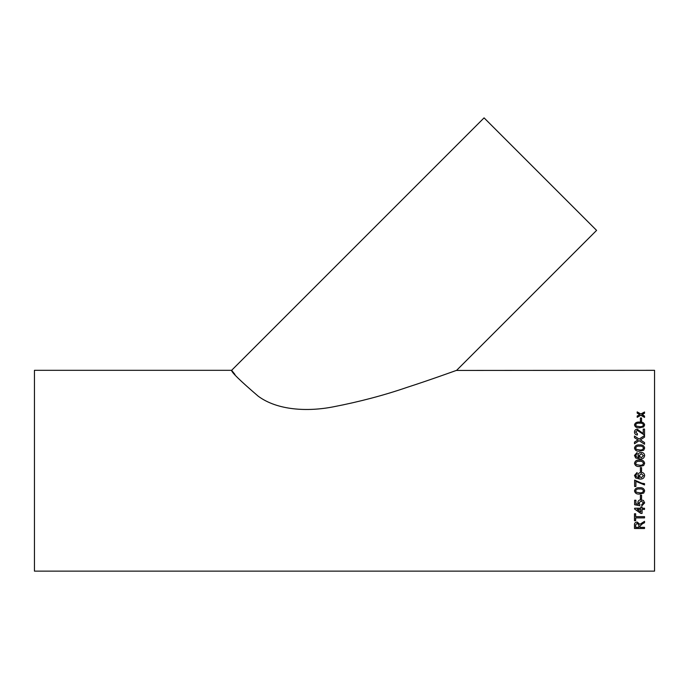 <?xml version="1.0" encoding="UTF-8"?>
<svg xmlns="http://www.w3.org/2000/svg" width="689" height="689" viewBox="0 0 689 689"><rect width="100%" height="100%" fill="white"/><g stroke="black" fill="none" stroke-linecap="round" stroke-linejoin="round"><path stroke-width="1.03" d="M640.408 471.371L640.408 467.642L641.562 467.642L641.562 471.371L640.408 471.371L641.562 471.371M456.29 370.449L654.55 370.32L654.55 571.129L34.45 571.129L34.45 370.32L231.625 370.32L234.958 374.446M640.408 421.186L640.408 417.982L641.562 417.982L641.562 421.186L640.408 421.186M634.491 424.924C635.086 422.753 636.774 421.806 639.581 422.081C642.381 421.806 644.077 422.753 644.654 424.924L643.681 426.922L639.581 427.8C636.748 428.067 635.06 427.102 634.491 424.924M634.491 432.029C634.526 433.786 635.465 434.776 637.325 435.017L637.454 433.82L635.654 432.055L637.273 430.375L644.525 435.138L644.525 429.083L643.233 429.083L643.233 433.631L637.265 429.238C635.465 429.419 634.543 430.367 634.491 432.063C634.543 430.324 635.465 429.385 637.265 429.204L643.233 433.596M640.382 439.866L644.525 442.579L644.525 444.241L639.125 440.684L634.491 443.75L634.491 442.114L637.988 439.944L634.491 437.67L634.491 436.042L639.142 439.057L644.525 435.56L644.525 437.162L640.382 439.866L641.071 440.314M634.491 448.039C635.086 445.662 636.774 444.62 639.581 444.922C642.381 444.62 644.077 445.662 644.654 448.039L643.681 450.227L639.581 451.183C636.748 451.467 635.06 450.425 634.491 448.039M637.196 453.836L636.171 454.292L635.947 456.592L639.289 457.78L637.971 455.369C638.195 453.5 639.28 452.527 641.218 452.449C643.293 452.535 644.439 453.577 644.654 455.567C644.224 458.09 642.613 459.253 639.831 459.055L635.637 457.97L634.491 455.429L637.067 452.57L637.196 453.836L637.067 452.587L634.491 455.438M634.491 463.275C635.086 460.838 636.774 459.77 639.581 460.08C642.381 459.77 644.077 460.838 644.654 463.275L643.681 465.514L639.581 466.487C636.748 466.78 635.06 465.712 634.491 463.275C635.086 460.846 636.774 459.778 639.581 460.088L639.581 460.088C642.381 459.778 644.069 460.846 644.654 463.284M637.196 473.808L636.171 474.273L635.947 476.599L639.289 477.787L637.971 475.358C638.195 473.472 639.28 472.482 641.218 472.396C643.293 472.49 644.439 473.55 644.654 475.565C644.224 478.106 642.613 479.277 639.831 479.07L635.637 477.985L634.491 475.419L637.067 472.525L637.196 473.808L636.171 474.273L635.654 475.496M644.525 484.944L644.525 483.669L641.795 483.23L634.621 480.095L634.621 486.468L635.913 486.468L635.913 481.378L644.525 484.944L635.913 481.378M634.491 490.895C635.086 488.492 636.774 487.442 639.581 487.743C642.381 487.442 644.077 488.492 644.654 490.895L643.681 493.091L639.581 494.039C636.748 494.332 635.06 493.281 634.491 490.895M640.408 498.758L640.408 495.158L641.562 495.158L641.562 498.758L640.408 498.758L641.562 498.733M641.692 504.624L643.492 502.892L641.158 500.972L638.996 502.884L639.892 504.503L639.762 505.717L634.621 504.744L634.621 500.24L635.913 500.24L635.913 503.754L638.505 504.236L637.842 502.548C638.066 500.757 639.151 499.818 641.08 499.74L643.431 500.481L644.654 502.901L641.821 505.838L641.692 504.624L641.821 505.804L644.654 502.867M642.079 508.232L642.079 507.035L640.796 507.035L640.796 508.232L634.621 508.232L634.621 509.068L640.796 513.417L642.079 513.417L642.079 509.421L644.525 509.421L644.525 508.232L642.079 508.232M635.654 516.647L635.654 513.761L634.491 513.761L634.491 520.712L635.654 520.712L635.654 517.895L644.525 517.895L644.525 516.647L635.654 516.647M644.525 522.675L642.406 523.743L644.525 522.727L644.525 521.332L639.892 524.312L637.196 522.047C635.249 522.236 634.354 523.184 634.491 524.906L634.491 528.515L644.525 528.515L644.525 527.352L640.021 527.352L640.021 526.146M642.406 523.795L640.021 526.095L642.406 523.743M642.381 414.425L644.525 416.13L644.525 417.431L640.856 415.269L637.196 417.327L637.196 416.027L639.728 414.614L637.196 413.15L637.196 411.893L640.856 413.994L644.525 411.996L644.525 413.254L642.381 414.425M445.051 374.446L455.894 370.587M456.643 370.32C455.102 370.871 428.859 380.345 407.018 387.382C383.928 395.314 359.322 401.808 333.209 406.854C307.802 411.833 277.503 410.489 258.22 396.201C240.065 380.621 231.203 371.991 231.625 370.32L484.074 117.871L596.588 230.384L456.643 370.32M644.525 416.182L641.984 414.649M637.196 411.953L640.856 413.994M640.856 414.046L644.525 412.048M637.196 416.078L639.728 414.614M644.525 528.463L634.491 528.463M637.23 523.201L635.654 524.863L637.23 523.201L638.867 525.061L637.23 523.252M638.867 525.113L638.867 527.352L635.654 527.352L635.654 524.811M635.654 520.66L634.491 520.66M644.525 517.852L635.654 517.895M642.079 513.374L640.796 513.417M640.796 513.374L634.621 509.025M644.525 509.386L642.079 509.421M640.796 509.421L637.187 509.386L640.796 511.97L640.796 509.421L637.187 509.421M643.492 502.892L641.158 500.946L638.996 502.884M639.892 504.477L639.762 505.683L634.621 504.718M638.505 504.236L637.842 502.522M644.654 490.878L643.681 493.066L639.581 494.013C636.757 494.314 635.069 493.272 634.491 490.878M643.492 490.895L643.492 490.878C642.88 489.311 641.571 488.682 639.573 488.992C637.566 488.682 636.266 489.319 635.654 490.895L636.343 492.213L639.573 492.781C641.571 493.091 642.88 492.463 643.492 490.895C642.88 489.328 641.571 488.699 639.573 489.009C637.566 488.699 636.266 489.336 635.654 490.912M635.913 486.46L634.621 486.46M639.289 477.787L637.971 475.35M644.654 475.556C644.224 478.097 642.613 479.268 639.831 479.062L635.637 477.977L634.491 475.41M643.492 475.66L641.261 473.679L639.125 475.711L641.192 477.787L643.492 475.66L641.261 473.679L639.125 475.711M640.408 467.642L641.562 467.642M636.343 464.627L639.573 465.204C641.571 465.514 642.88 464.877 643.492 463.284L643.492 463.275C642.88 461.682 641.571 461.044 639.573 461.354C637.566 461.044 636.266 461.69 635.654 463.292L636.343 464.627L639.573 465.204C641.571 465.514 642.88 464.868 643.492 463.275M635.654 463.301L636.343 464.619M635.654 455.507L635.947 456.609L639.289 457.789M637.971 455.377C638.195 453.517 639.28 452.544 641.218 452.466L641.218 452.466C643.293 452.552 644.439 453.595 644.654 455.584M639.125 455.73L641.192 457.78L643.492 455.67L641.261 453.706L639.125 455.713L641.192 457.789L643.492 455.67M634.491 448.065C635.086 445.688 636.774 444.646 639.581 444.948C642.381 444.646 644.069 445.688 644.654 448.065M639.573 449.943C641.571 450.244 642.88 449.616 643.492 448.065L643.492 448.039C642.88 446.489 641.571 445.861 639.573 446.171C637.566 445.861 636.266 446.489 635.654 448.057L636.343 449.374L639.573 449.926C641.571 450.227 642.88 449.598 643.492 448.039M635.654 448.074L636.343 449.357L639.573 449.926M634.491 436.077L639.142 439.082L644.525 435.594M634.491 442.14L637.988 439.944M641.071 440.34L644.525 442.614M635.654 432.055L637.454 433.855M643.233 429.126L644.525 429.126M634.491 424.967C635.086 422.796 636.774 421.857 639.581 422.133C642.381 421.857 644.069 422.796 644.654 424.967M635.654 424.932L636.343 426.164L639.573 426.689C641.571 426.965 642.88 426.388 643.492 424.967L643.492 424.924C642.88 423.502 641.571 422.934 639.573 423.21C637.566 422.934 636.266 423.511 635.654 424.932L636.343 426.121L639.573 426.646C641.571 426.922 642.88 426.345 643.492 424.924M640.408 418.025L641.562 418.025"/></g></svg>

